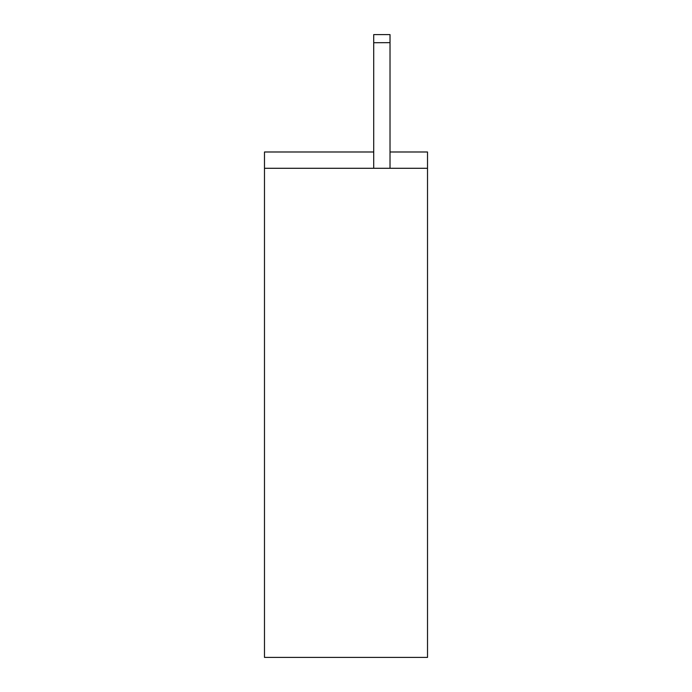 <?xml version="1.0" encoding="UTF-8"?>
<svg xmlns="http://www.w3.org/2000/svg" width="692" height="692" viewBox="0 0 692 692"><rect width="100%" height="100%" fill="white"/><g stroke="black" fill="none" stroke-linecap="round" stroke-linejoin="round"><path stroke-width="1.04" d="M373.715 151.989L264.482 151.989L264.482 168.286L427.518 168.286L427.518 151.989L390.02 151.989M390.02 42.662L390.02 34.6L373.715 34.6L373.715 42.722L390.02 42.662L390.02 168.286M373.715 168.286L373.715 42.722M264.482 168.286L264.482 657.4L427.518 657.4L427.518 168.286"/></g></svg>
